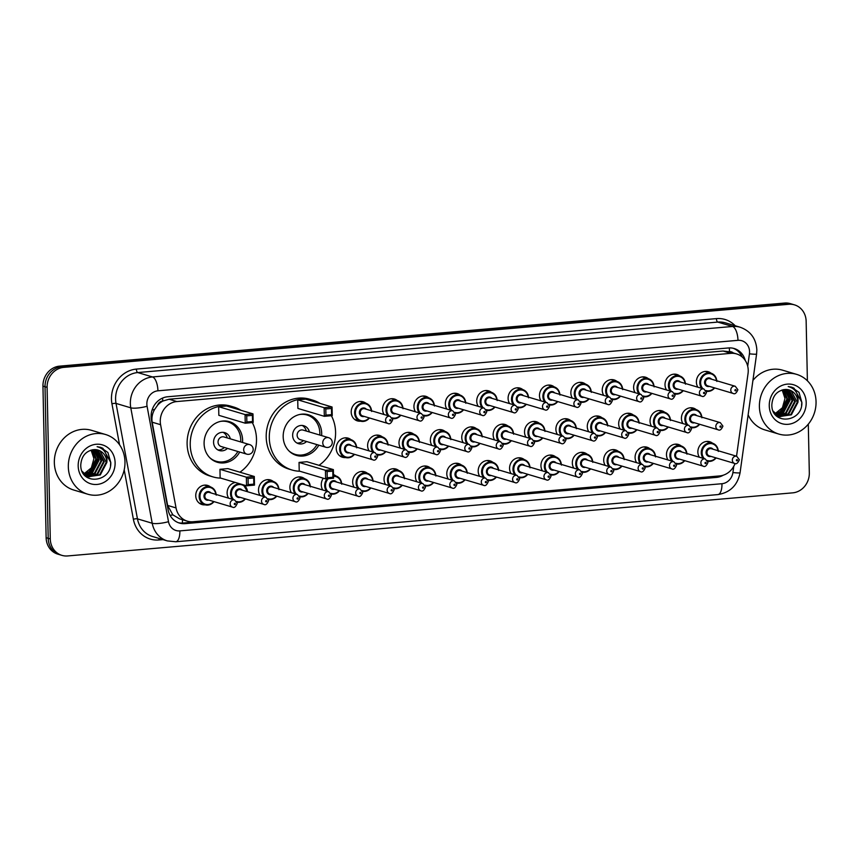 <?xml version="1.0" encoding="UTF-8"?>
<svg xmlns="http://www.w3.org/2000/svg" width="859" height="859" viewBox="0 0 859 859"><rect width="100%" height="100%" fill="white"/><g stroke="black" fill="none" stroke-linecap="round" stroke-linejoin="round"><path stroke-width="1.29" d="M667.98 459.952A9.964 8.977 -73.4 0 1 666.477 454.808A9.964 8.977 -73.4 0 1 678.385 444.468A9.964 8.977 -73.4 0 1 681.208 445.961M636.605 462.679A9.964 8.977 -73.4 0 1 635.091 457.546A9.964 8.977 -73.4 0 1 646.999 447.195A9.964 8.977 -73.4 0 1 649.823 448.688M605.219 465.417A9.964 8.977 -73.4 0 1 603.716 460.274A9.964 8.977 -73.4 0 1 615.624 449.933A9.964 8.977 -73.4 0 1 618.437 451.426M573.844 468.144A9.964 8.977 -73.4 0 1 572.33 463.001A9.964 8.977 -73.4 0 1 584.238 452.661A9.964 8.977 -73.4 0 1 587.062 454.153M542.458 470.872A9.964 8.977 -73.4 0 1 540.945 465.739A9.964 8.977 -73.4 0 1 552.852 455.388A9.964 8.977 -73.4 0 1 555.676 456.881M511.073 473.61A9.964 8.977 -73.4 0 1 509.57 468.466A9.964 8.977 -73.4 0 1 521.477 458.126A9.964 8.977 -73.4 0 1 524.301 459.619M479.698 476.337A9.964 8.977 -73.4 0 1 478.184 471.194A9.964 8.977 -73.4 0 1 490.092 460.853A9.964 8.977 -73.4 0 1 492.916 462.346M448.312 479.064A9.964 8.977 -73.4 0 1 446.798 473.932A9.964 8.977 -73.4 0 1 458.717 463.581A9.964 8.977 -73.4 0 1 461.53 465.073M416.926 481.802A9.964 8.977 -73.4 0 1 415.423 476.659A9.964 8.977 -73.4 0 1 427.331 466.319A9.964 8.977 -73.4 0 1 430.155 467.811M385.551 484.53A9.964 8.977 -73.4 0 1 384.037 479.386A9.964 8.977 -73.4 0 1 395.945 469.046A9.964 8.977 -73.4 0 1 398.769 470.539M354.166 487.257A9.964 8.977 -73.4 0 1 352.662 482.124A9.964 8.977 -73.4 0 1 364.57 471.774A9.964 8.977 -73.4 0 1 367.384 473.266M322.78 489.995A9.964 8.977 -73.4 0 1 321.277 484.852A9.964 8.977 -73.4 0 1 323.328 478.238M291.405 492.722A9.964 8.977 -73.4 0 1 289.891 487.579A9.964 8.977 -73.4 0 1 301.799 477.239A9.964 8.977 -73.4 0 1 304.623 478.731M260.019 495.45A9.964 8.977 -73.4 0 1 258.516 490.317A9.964 8.977 -73.4 0 1 270.424 479.966A9.964 8.977 -73.4 0 1 273.237 481.459M228.644 498.188A9.964 8.977 -73.4 0 1 227.13 493.045A9.964 8.977 -73.4 0 1 235.377 482.468M205.14 504.834A9.964 8.977 -73.4 0 1 201.962 504.534A9.964 8.977 -73.4 0 1 195.745 495.772A9.964 8.977 -73.4 0 1 207.653 485.432A9.964 8.977 -73.4 0 1 210.476 486.924M699.366 457.224A9.964 8.977 -73.4 0 1 697.862 452.081A9.964 8.977 -73.4 0 1 709.77 441.741A9.964 8.977 -73.4 0 1 712.583 443.233M651.562 426.322A9.964 8.977 -73.4 0 1 650.048 421.178A9.964 8.977 -73.4 0 1 661.956 410.838A9.964 8.977 -73.4 0 1 664.78 412.331M620.177 429.049A9.964 8.977 -73.4 0 1 618.673 423.906A9.964 8.977 -73.4 0 1 630.581 413.566A9.964 8.977 -73.4 0 1 633.394 415.058M588.802 431.776A9.964 8.977 -73.4 0 1 587.288 426.633A9.964 8.977 -73.4 0 1 599.195 416.293A9.964 8.977 -73.4 0 1 602.019 417.785M557.416 434.514A9.964 8.977 -73.4 0 1 555.902 429.371A9.964 8.977 -73.4 0 1 567.81 419.031A9.964 8.977 -73.4 0 1 570.634 420.523M526.03 437.242A9.964 8.977 -73.4 0 1 524.527 432.098A9.964 8.977 -73.4 0 1 536.435 421.758A9.964 8.977 -73.4 0 1 539.259 423.251M494.655 439.969A9.964 8.977 -73.4 0 1 493.141 434.826A9.964 8.977 -73.4 0 1 505.049 424.486A9.964 8.977 -73.4 0 1 507.873 425.978M463.269 442.707A9.964 8.977 -73.4 0 1 461.755 437.564A9.964 8.977 -73.4 0 1 473.674 427.224A9.964 8.977 -73.4 0 1 476.487 428.716M431.884 445.434A9.964 8.977 -73.4 0 1 430.38 440.291A9.964 8.977 -73.4 0 1 442.288 429.951A9.964 8.977 -73.4 0 1 445.112 431.443M400.509 448.162A9.964 8.977 -73.4 0 1 398.995 443.019A9.964 8.977 -73.4 0 1 410.903 432.678A9.964 8.977 -73.4 0 1 413.727 434.171M369.123 450.9A9.964 8.977 -73.4 0 1 367.62 445.757A9.964 8.977 -73.4 0 1 379.528 435.416A9.964 8.977 -73.4 0 1 382.341 436.909M345.629 457.546A9.964 8.977 -73.4 0 1 342.451 457.246A9.964 8.977 -73.4 0 1 336.234 448.484A9.964 8.977 -73.4 0 1 348.142 438.144A9.964 8.977 -73.4 0 1 350.966 439.636M682.937 423.584A9.964 8.977 -73.4 0 1 681.434 418.44A9.964 8.977 -73.4 0 1 693.342 408.1A9.964 8.977 -73.4 0 1 696.166 409.593M509.612 403.601A9.964 8.977 -73.4 0 1 508.099 398.469A9.964 8.977 -73.4 0 1 520.006 388.128A9.964 8.977 -73.4 0 1 522.83 389.621M478.227 406.339A9.964 8.977 -73.4 0 1 476.724 401.196A9.964 8.977 -73.4 0 1 488.631 390.856A9.964 8.977 -73.4 0 1 491.445 392.348M635.134 392.681A9.964 8.977 -73.4 0 1 633.631 387.538A9.964 8.977 -73.4 0 1 645.538 377.198A9.964 8.977 -73.4 0 1 648.352 378.69M446.841 409.067A9.964 8.977 -73.4 0 1 445.338 403.923A9.964 8.977 -73.4 0 1 457.246 393.583A9.964 8.977 -73.4 0 1 460.07 395.076M666.52 389.954A9.964 8.977 -73.4 0 1 665.006 384.811A9.964 8.977 -73.4 0 1 676.913 374.47A9.964 8.977 -73.4 0 1 679.737 375.963M540.987 400.874A9.964 8.977 -73.4 0 1 539.484 395.731A9.964 8.977 -73.4 0 1 551.392 385.39A9.964 8.977 -73.4 0 1 554.216 386.883M603.759 395.408A9.964 8.977 -73.4 0 1 602.245 390.276A9.964 8.977 -73.4 0 1 614.153 379.936A9.964 8.977 -73.4 0 1 616.977 381.428M572.373 398.147A9.964 8.977 -73.4 0 1 570.859 393.003A9.964 8.977 -73.4 0 1 582.778 382.663A9.964 8.977 -73.4 0 1 585.591 384.156M415.466 411.794A9.964 8.977 -73.4 0 1 413.952 406.661A9.964 8.977 -73.4 0 1 425.86 396.321A9.964 8.977 -73.4 0 1 428.684 397.814M384.08 414.532A9.964 8.977 -73.4 0 1 382.577 409.389A9.964 8.977 -73.4 0 1 394.485 399.048A9.964 8.977 -73.4 0 1 397.298 400.541M360.587 421.178A9.964 8.977 -73.4 0 1 357.408 420.889A9.964 8.977 -73.4 0 1 351.191 412.116A9.964 8.977 -73.4 0 1 363.099 401.776A9.964 8.977 -73.4 0 1 365.923 403.268M697.905 387.216A9.964 8.977 -73.4 0 1 696.391 382.083A9.964 8.977 -73.4 0 1 708.299 371.743A9.964 8.977 -73.4 0 1 711.123 373.236M736.539 456.215L748.039 373.579A18.694 16.836 106.6 0 0 748.232 370.347A18.694 16.836 106.6 0 0 736.571 353.919A18.694 16.836 106.6 0 0 730.848 353.339L176.868 401.55A18.694 16.836 106.6 0 0 160.59 424.7L176.041 507.927A18.694 16.836 106.6 0 0 187.38 521.177A18.694 16.836 106.6 0 0 193.103 521.746L719.713 475.918A18.694 16.836 106.6 0 0 735.025 463.538M157.594 405.233A18.694 16.836 -73.4 0 1 163.027 400.992L162.738 401.024A6.228 5.616 106.6 0 0 157.594 405.233L154.641 409.432C152.29 413.48 151.474 417.732 152.172 422.188L167.634 505.425L172.831 514.842L179.606 518.857L187.38 521.177M729.205 351.728L723.063 351.02L169.094 399.231L163.027 400.992M333.485 474.608A9.964 8.977 -73.4 0 1 336.009 476.004M745.258 360.49A18.694 16.836 106.6 0 0 734.209 348.529A18.694 16.836 106.6 0 0 728.486 347.959L167.698 396.761A18.694 16.836 106.6 0 0 151.42 419.911L168.117 509.817A18.694 16.836 106.6 0 0 179.445 523.067A18.694 16.836 106.6 0 0 185.168 523.636L716.395 477.411A18.694 16.836 106.6 0 0 723.332 475.177M733.167 348.26A18.694 16.836 -73.4 0 1 742.176 356.979M808.298 424.153L809.318 472.879A18.694 16.836 -73.4 0 1 792.717 492.851L67.646 555.945A18.694 16.836 -73.4 0 1 61.923 555.365A18.694 16.836 -73.4 0 1 50.273 538.937L47.095 387.355A18.694 16.836 -73.4 0 1 63.695 367.384L788.766 304.29A18.694 16.836 -73.4 0 1 794.489 304.87A18.694 16.836 -73.4 0 1 806.15 321.298L807.396 380.773M61.923 555.365L57.778 554.13A18.694 16.836 -73.4 0 1 46.128 537.702L42.95 386.12A18.694 16.836 -73.4 0 1 59.561 366.149L784.621 303.055L786.694 303.678A18.694 16.836 -73.4 0 1 792.417 304.247A18.694 16.836 -73.4 0 0 786.694 303.678L61.623 366.772L786.694 303.678L788.766 304.29M42.95 386.12L45.022 386.733A18.694 16.836 -73.4 0 1 61.623 366.772A18.694 16.836 -73.4 0 0 45.022 386.733L48.201 538.314L45.022 386.733L47.095 387.355M59.851 554.753A18.694 16.836 -73.4 0 1 48.201 538.314A18.694 16.836 -73.4 0 0 59.851 554.753M717.845 476.079A18.694 16.836 -73.4 0 1 714.323 476.799L183.096 523.024A18.694 16.836 -73.4 0 1 178.425 522.723M784.621 303.055A18.694 16.836 -73.4 0 1 790.344 303.635L794.489 304.87M759.399 406.683A31.149 28.068 -73.4 0 1 796.615 374.363A31.149 28.068 -73.4 0 1 816.05 401.744A31.149 28.068 -73.4 0 1 778.834 434.063A31.149 28.068 -73.4 0 1 759.399 406.683M752.924 380.419A31.149 28.068 -73.4 0 1 782.635 370.197L796.615 374.363M806.193 402.603A20.315 18.307 -73.4 0 1 788.143 424.303A20.315 18.307 -73.4 0 1 769.256 405.824A20.315 18.307 -73.4 0 1 787.306 384.123A20.315 18.307 -73.4 0 1 806.193 402.603M797.947 402.323A14.088 12.692 -73.4 0 0 789.163 389.943A14.088 12.692 -73.4 0 0 784.847 389.514C776.923 390.802 772.585 395.881 771.844 404.761C771.328 425.667 802.65 422.628 801.866 402.463L798.988 392.359L791.526 387.13L788.208 386.561C795.498 388.526 798.741 393.787 797.947 402.323L791.364 414.822L779.682 416.508M780.004 416.604L790.709 414.629L797.292 402.13L791.075 390.759L789.088 389.922M773.154 411.107L778.125 415.81L780.326 416.701M777.416 415.831L778.404 416.057M778.737 416.11L788.122 413.855L794.704 401.368L787.746 389.621M775.741 415.144L778.716 416.175M779.049 416.25L788.777 414.049L795.359 401.561L789.131 390.179L788.079 389.685M777.524 415.466L785.534 413.082L792.116 400.595L786.35 389.481M777.824 415.638L786.189 413.276L792.76 400.788L786.704 389.492M775.366 414.704L775.999 414.693M776.353 414.672L782.946 412.309L789.528 399.822L784.911 389.503M776.643 414.886L783.591 412.503L790.173 400.015L785.276 389.481M775.237 413.705L780.359 411.536L786.941 399.048L783.365 389.675M775.505 413.963L781.003 411.729L787.585 399.242L783.752 389.61M782.001 389.997A14.088 12.692 -73.4 0 1 784.997 398.469L782.173 389.943M784.997 398.469L782.431 407.724L775.14 413.619M778.834 434.063L764.854 429.897A31.149 28.068 -73.4 0 1 748.135 414.833M784.299 411.257L789.196 398.544L788.991 395.806M778.168 415.477L780.82 413.963L788.873 398.447L788.315 393.927M801.565 405.319L801.823 402.302L794.006 388.171L791.633 387.162M299.866 471.247A36.443 32.835 -73.4 0 1 292.028 470.013A36.443 32.835 -73.4 0 1 269.296 437.972A36.443 32.835 -73.4 0 1 312.837 400.165A36.443 32.835 -73.4 0 1 320.074 403.429M331.381 415.702A36.443 32.835 -73.4 0 1 335.579 432.206A36.443 32.835 -73.4 0 1 319.011 465.32M292.028 470.013L288.925 469.089A36.443 32.835 -73.4 0 1 266.193 437.048A36.443 32.835 -73.4 0 1 309.734 399.242L312.837 400.165M318.796 445.166A21.185 19.081 -73.4 0 1 296.387 455.388A21.185 19.081 -73.4 0 1 283.18 436.769A21.185 19.081 -73.4 0 1 308.488 414.79A21.185 19.081 -73.4 0 1 321.696 433.419A21.185 19.081 -73.4 0 1 321.642 435.61M297.729 399.822L297.912 408.444L324.315 416.314L324.133 407.692L297.729 399.822L305.654 399.134L332.068 406.994L332.25 415.627L324.315 416.314L325.937 415.133L331.606 414.639L331.477 408.487L325.808 408.97L325.937 415.133M299.039 462.421L299.222 471.054L325.625 478.914L325.443 470.292L299.039 462.421L306.964 461.734L333.378 469.605L333.56 478.227L325.625 478.914L327.247 477.744L332.916 477.25L332.787 471.086L327.118 471.58L327.247 477.744M325.808 408.97L324.133 407.692L332.068 406.994L331.477 408.487M327.118 471.58L325.443 470.292L333.378 469.605L332.787 471.086M333.56 478.227L332.916 477.25M332.25 415.627L331.606 414.639M299.716 414.489A20.562 18.522 -73.4 0 1 307.017 415.004A20.562 18.522 -73.4 0 1 319.838 433.076A20.562 18.522 -73.4 0 1 319.784 435.062M309.39 431.959A9.342 8.418 106.6 0 0 303.807 425.753A9.342 8.418 106.6 0 0 292.651 435.449A9.342 8.418 106.6 0 0 298.47 443.663A9.342 8.418 106.6 0 0 306.545 441.515M316.939 444.608A20.562 18.522 -73.4 0 1 295.271 454.411A20.562 18.522 -73.4 0 1 288.882 450.846M328.718 437.714L303.087 430.08A4.982 4.488 106.6 0 0 297.128 435.255A4.982 4.488 106.6 0 0 300.242 439.636L325.872 447.271A4.982 4.982 0 0 0 332.25 442.997A4.982 4.982 0 0 0 328.718 437.714A4.982 4.488 106.6 0 0 322.759 442.89A4.982 4.488 106.6 0 0 325.872 447.271M306.287 431.035A9.342 8.418 106.6 0 0 302.207 425.452M296.967 443.029A9.342 8.418 106.6 0 0 303.442 440.592M220.795 478.13A36.443 32.835 -73.4 0 1 212.957 476.895A36.443 32.835 -73.4 0 1 190.226 444.855A36.443 32.835 -73.4 0 1 233.766 407.048A36.443 32.835 -73.4 0 1 240.992 410.301M252.31 422.585A36.443 32.835 -73.4 0 1 256.497 439.089A36.443 32.835 -73.4 0 1 239.94 472.203M212.957 476.895L209.843 475.972A36.443 32.835 -73.4 0 1 187.112 443.931A36.443 32.835 -73.4 0 1 230.663 406.124L233.766 407.048M239.715 452.049A21.185 19.081 -73.4 0 1 217.316 462.271A21.185 19.081 -73.4 0 1 204.098 443.652A21.185 19.081 -73.4 0 1 229.407 421.672A21.185 19.081 -73.4 0 1 242.625 440.291A21.185 19.081 -73.4 0 1 242.56 442.492M218.648 406.704L218.83 415.327L245.234 423.197L245.062 414.564L218.648 406.704L226.583 406.006L252.986 413.877L253.169 422.51L245.234 423.197L246.866 422.016L252.525 421.522L252.396 415.359L246.737 415.853L246.866 422.016M219.958 469.304L220.14 477.937L246.544 485.797L246.372 477.174L219.958 469.304L227.893 468.617L254.296 476.487L254.479 485.11L246.544 485.797L248.176 484.626L253.834 484.132L253.706 477.969L248.047 478.463L248.176 484.626M246.737 415.853L245.062 414.564L252.986 413.877L252.396 415.359M248.047 478.463L246.372 477.174L254.296 476.487L253.706 477.969M254.479 485.11L253.834 484.132M253.169 422.51L252.525 421.522M220.634 421.372A20.562 18.522 -73.4 0 1 227.936 421.887A20.562 18.522 -73.4 0 1 240.756 439.958A20.562 18.522 -73.4 0 1 240.713 441.945M230.319 438.842A9.342 8.418 106.6 0 0 224.736 432.635A9.342 8.418 106.6 0 0 213.569 442.321A9.342 8.418 106.6 0 0 219.399 450.546A9.342 8.418 106.6 0 0 227.463 448.398M237.868 451.49A20.562 18.522 -73.4 0 1 216.2 461.283A20.562 18.522 -73.4 0 1 209.811 457.729M249.636 444.597L224.006 436.963A4.982 4.488 106.6 0 0 218.046 442.138A4.982 4.488 106.6 0 0 221.16 446.519L246.791 454.153A4.982 4.982 0 0 0 253.169 449.88A4.982 4.982 0 0 0 249.636 444.597A4.982 4.488 106.6 0 0 243.688 449.772A4.982 4.488 106.6 0 0 246.791 454.153M227.206 437.918A9.342 8.418 106.6 0 0 223.125 432.335M217.896 449.912A9.342 8.418 106.6 0 0 224.36 447.475M68.323 466.813A31.149 28.068 -73.4 0 1 105.539 434.504A31.149 28.068 -73.4 0 1 124.974 461.884A31.149 28.068 -73.4 0 1 87.758 494.204A31.149 28.068 -73.4 0 1 68.323 466.813M87.758 494.204L73.777 490.038A31.149 28.068 -73.4 0 1 54.342 462.647A31.149 28.068 -73.4 0 1 91.559 430.338L105.539 434.504M115.117 462.743A20.315 18.307 -73.4 0 1 97.067 484.444A20.315 18.307 -73.4 0 1 78.18 465.954A20.315 18.307 -73.4 0 1 96.229 444.264A20.315 18.307 -73.4 0 1 115.117 462.743M106.86 462.464A14.088 12.692 -73.4 0 0 98.076 450.084A14.088 12.692 -73.4 0 0 93.771 449.654C85.846 450.943 81.508 456.022 80.767 464.891C80.252 485.797 111.563 482.769 110.79 462.593L107.912 452.5L100.439 447.271L97.121 446.701C104.422 448.666 107.665 453.917 106.86 462.464L100.288 474.963L88.595 476.648M88.928 476.734L99.633 474.769L106.215 462.271L99.998 450.9L98.001 450.062M82.077 471.247L87.049 475.94L89.25 476.842M86.34 475.972L87.328 476.187M87.661 476.251L97.046 473.996L103.628 461.498L96.659 449.762M84.665 475.285L87.639 476.316M87.972 476.38L97.69 474.189L104.272 461.691L98.055 450.32L97.003 449.815M86.448 475.607L94.458 473.223L101.04 460.735L95.274 449.611M86.748 475.779L95.102 473.416L101.684 460.918L95.628 449.633M84.289 474.844L84.923 474.834M85.277 474.812L91.87 472.45L98.452 459.962L93.835 449.644M85.567 475.027L92.514 472.643L99.096 460.156L94.2 449.622M84.161 473.846L89.282 471.677L95.864 459.189L92.278 449.815M84.429 474.104L89.927 471.87L96.509 459.382L92.675 449.751M90.925 450.137A14.088 12.692 -73.4 0 1 93.921 458.609L91.097 450.084M93.921 458.609L91.355 467.854L84.064 473.76M93.223 471.398L98.119 458.685L97.915 455.946M87.092 475.618L89.744 474.093L97.797 458.588L97.228 454.067M110.489 465.46L110.736 462.443L102.919 448.312L100.557 447.303M152.086 410.001A18.694 4.005 -10.5 0 0 154.641 409.432M733.318 352.942A6.228 5.616 106.6 0 0 729.506 351.696A18.694 7.634 -95 0 0 729.27 347.906M182.344 523.067A18.694 7.634 -95 0 0 182.516 519.727M170.103 515.4A18.694 4.005 -10.5 0 0 172.831 514.842M162.738 401.024A18.694 7.634 -95 0 0 162.576 398.071M723.063 351.02L730.848 353.339M167.634 505.425L176.041 507.927M152.172 422.188L160.59 424.7M169.094 399.231L176.868 401.55M747.717 366.245L749.435 353.833A12.455 11.231 106.6 0 0 749.563 351.675A12.455 11.231 106.6 0 0 737.978 340.336L157.927 390.813A12.455 11.231 106.6 0 0 146.857 404.127A12.455 11.231 106.6 0 0 147.072 406.253L168.504 521.681A12.455 11.231 106.6 0 0 179.875 530.894L721.968 483.714A12.455 11.231 106.6 0 0 732.91 472.557L733.79 466.244M168.504 521.681A12.455 2.674 -10.5 0 1 152.215 523.249L130.783 407.821A24.922 22.452 -73.4 0 1 130.353 403.569A24.922 22.452 -73.4 0 1 152.494 376.951L732.544 326.474A24.922 22.452 -73.4 0 1 740.179 327.236L725.415 322.844A24.922 22.452 106.6 0 0 717.78 322.082L137.73 372.559A24.922 22.452 106.6 0 0 115.589 399.177A24.922 22.452 106.6 0 0 116.029 403.429L137.451 518.847A24.922 22.452 106.6 0 0 152.569 536.51L167.322 540.902A24.922 22.452 -73.4 0 1 152.215 523.249L137.451 518.847A3.114 0.666 169.5 0 0 133.381 519.244L124.201 469.809M119.551 444.769L111.949 403.816A28.036 25.255 -73.4 0 1 136.377 369.091L716.427 318.614A3.114 1.278 -95 0 0 717.78 322.082L732.544 326.474A12.455 5.09 85 0 1 737.978 340.336M111.949 403.816A3.114 0.666 169.5 0 1 116.029 403.429L130.783 407.821A12.455 2.674 -10.5 0 0 147.072 406.253M716.427 318.614A28.036 25.255 -73.4 0 1 735.207 325.765M163.006 539.624L158.969 539.967A28.036 25.255 -73.4 0 1 133.381 519.244M63.695 367.384L59.561 366.149M50.273 538.937L46.128 537.702M157.927 390.813A12.455 5.09 85 0 0 152.494 376.951L137.73 372.559A3.114 1.278 -95 0 1 136.377 369.091M159.108 538.464A3.114 1.278 -95 0 0 158.969 539.967M179.875 530.894A12.455 5.09 85 0 1 175.773 541.761L717.877 494.591C730.161 492.572 737.57 485.281 740.071 472.74L756.596 354.005A12.455 0.902 7.9 0 1 749.435 353.833M721.968 483.714A12.455 5.09 85 0 1 717.877 494.591M732.91 472.557A12.455 0.902 7.9 0 0 740.071 472.74M714.323 476.799L716.395 477.411M183.096 523.024L185.168 523.636M714.634 387.924A9.342 8.418 -73.4 0 1 706.259 391.253L710.822 390.845L714.688 387.946M701.674 388.343A9.342 8.418 -73.4 0 1 699.806 382.878A9.342 8.418 -73.4 0 1 710.973 373.182A9.342 8.418 -73.4 0 1 716.76 380.762M716.438 380.666A8.719 7.86 106.6 0 0 707.977 373.633A8.719 7.86 106.6 0 0 700.633 382.91A8.719 7.86 106.6 0 0 703.027 388.751M705.894 390.523A8.719 7.86 106.6 0 0 714.301 387.828M709.437 386.378A4.359 3.93 -73.4 0 1 707.14 378.271A4.359 3.93 -73.4 0 1 711.563 379.216M709.888 378.712A3.737 3.372 106.6 0 0 707.752 385.874L733.124 393.433A3.737 3.372 -73.4 0 1 735.261 386.271L709.888 378.712M734.917 390.287A0.623 0.558 106.6 0 0 736.056 390.19A0.623 0.558 106.6 0 0 734.917 390.287M683.249 390.652A9.342 8.418 -73.4 0 1 674.884 393.98L679.448 393.583L683.302 390.673M670.288 391.07A9.342 8.418 -73.4 0 1 668.42 385.616A9.342 8.418 -73.4 0 1 679.587 375.92A9.342 8.418 -73.4 0 1 685.385 383.49M685.053 383.393A8.719 7.86 106.6 0 0 676.602 376.371A8.719 7.86 106.6 0 0 669.247 385.637A8.719 7.86 106.6 0 0 671.641 391.479M674.519 393.25A8.719 7.86 106.6 0 0 682.916 390.555M678.052 389.106A4.359 3.93 -73.4 0 1 675.754 380.999A4.359 3.93 -73.4 0 1 680.188 381.944M678.503 381.439A3.737 3.372 106.6 0 0 674.036 385.326A3.737 3.372 106.6 0 0 676.366 388.612L701.739 396.171A3.737 3.372 -73.4 0 1 699.409 392.885A3.737 3.372 -73.4 0 1 703.875 388.998L678.503 381.439M703.542 393.014A0.623 0.558 106.6 0 0 704.67 392.917A0.623 0.558 106.6 0 0 703.542 393.014M651.863 393.39A9.342 8.418 -73.4 0 1 643.498 396.718L648.062 396.31L651.917 393.401M638.913 393.809A9.342 8.418 -73.4 0 1 637.045 388.343A9.342 8.418 -73.4 0 1 648.201 378.647A9.342 8.418 -73.4 0 1 654 386.228M653.667 386.12A8.719 7.86 106.6 0 0 645.216 379.098A8.719 7.86 106.6 0 0 637.872 388.365A8.719 7.86 106.6 0 0 640.256 394.206M643.133 395.988A8.719 7.86 106.6 0 0 651.53 393.293M646.666 391.844A4.359 3.93 -73.4 0 1 644.379 383.737A4.359 3.93 -73.4 0 1 648.803 384.671M647.128 384.177A3.737 3.372 106.6 0 0 644.991 391.339L670.364 398.898A3.737 3.372 -73.4 0 1 672.5 391.736L647.128 384.177M672.157 395.752A0.623 0.558 106.6 0 0 673.295 395.655A0.623 0.558 106.6 0 0 672.157 395.752M620.488 396.117A9.342 8.418 -73.4 0 1 612.113 399.446L616.676 399.038L620.542 396.139M607.528 396.536A9.342 8.418 -73.4 0 1 605.659 391.07A9.342 8.418 -73.4 0 1 616.826 381.375A9.342 8.418 -73.4 0 1 622.625 388.955M622.292 388.859A8.719 7.86 106.6 0 0 613.831 381.826A8.719 7.86 106.6 0 0 606.486 391.103A8.719 7.86 106.6 0 0 608.881 396.944M611.758 398.716A8.719 7.86 106.6 0 0 620.155 396.02M615.291 394.571A4.359 3.93 -73.4 0 1 612.993 386.464A4.359 3.93 -73.4 0 1 617.428 387.409M615.742 386.904A3.737 3.372 106.6 0 0 613.605 394.066L638.978 401.625A3.737 3.372 -73.4 0 1 641.115 394.464L615.742 386.904M640.771 398.479A0.623 0.558 106.6 0 0 641.909 398.383A0.623 0.558 106.6 0 0 640.771 398.479M589.102 398.844A9.342 8.418 -73.4 0 1 580.738 402.173L585.301 401.776L589.156 398.866M576.142 399.263A9.342 8.418 -73.4 0 1 574.274 393.798A9.342 8.418 -73.4 0 1 585.441 384.113A9.342 8.418 -73.4 0 1 591.239 391.683M590.906 391.586A8.719 7.86 106.6 0 0 582.456 384.564A8.719 7.86 106.6 0 0 575.101 393.83A8.719 7.86 106.6 0 0 577.495 399.671M580.373 401.443A8.719 7.86 106.6 0 0 588.769 398.748M583.905 397.298A4.359 3.93 -73.4 0 1 581.607 389.191A4.359 3.93 -73.4 0 1 586.042 390.136M584.356 389.632A3.737 3.372 106.6 0 0 579.889 393.519A3.737 3.372 106.6 0 0 582.23 396.804L607.603 404.364A3.737 3.372 -73.4 0 1 605.262 401.078A3.737 3.372 -73.4 0 1 609.729 397.191L584.356 389.632M609.396 401.207A0.623 0.558 106.6 0 0 610.524 401.11A0.623 0.558 106.6 0 0 609.396 401.207M557.716 401.582A9.342 8.418 -73.4 0 1 549.352 404.911L553.915 404.503L557.781 401.593M544.767 402.001A9.342 8.418 -73.4 0 1 542.899 396.536A9.342 8.418 -73.4 0 1 554.066 386.84A9.342 8.418 -73.4 0 1 559.853 394.421M559.52 394.313A8.719 7.86 106.6 0 0 551.07 387.291A8.719 7.86 106.6 0 0 543.726 396.557A8.719 7.86 106.6 0 0 546.109 402.399M548.987 404.181A8.719 7.86 106.6 0 0 557.394 401.486M552.52 400.036A4.359 3.93 -73.4 0 1 550.232 391.929A4.359 3.93 -73.4 0 1 554.656 392.864M552.981 392.37A3.737 3.372 106.6 0 0 550.844 399.532L576.217 407.091A3.737 3.372 -73.4 0 1 578.354 399.929L552.981 392.37M578.01 403.945A0.623 0.558 106.6 0 0 579.149 403.848A0.623 0.558 106.6 0 0 578.01 403.945M526.342 404.31A9.342 8.418 -73.4 0 1 517.977 407.638L522.53 407.23L526.395 404.331M513.381 404.729A9.342 8.418 -73.4 0 1 511.513 399.263A9.342 8.418 -73.4 0 1 522.68 389.567A9.342 8.418 -73.4 0 1 528.478 397.148M528.145 397.051A8.719 7.86 106.6 0 0 519.695 390.018A8.719 7.86 106.6 0 0 512.34 399.295A8.719 7.86 106.6 0 0 514.734 405.137M517.612 406.908A8.719 7.86 106.6 0 0 526.009 404.213M521.145 402.764A4.359 3.93 -73.4 0 1 518.847 394.657A4.359 3.93 -73.4 0 1 523.281 395.602M521.596 395.097A3.737 3.372 106.6 0 0 519.459 402.259L544.831 409.818A3.737 3.372 -73.4 0 1 546.968 402.656L521.596 395.097M546.635 406.672A0.623 0.558 106.6 0 0 547.763 406.575A0.623 0.558 106.6 0 0 546.635 406.672M494.956 407.037A9.342 8.418 -73.4 0 1 486.591 410.366L491.155 409.968L495.009 407.059M481.996 407.456A9.342 8.418 -73.4 0 1 480.138 401.991A9.342 8.418 -73.4 0 1 491.294 392.305A9.342 8.418 -73.4 0 1 497.093 399.875M496.76 399.779A8.719 7.86 106.6 0 0 488.309 392.756A8.719 7.86 106.6 0 0 480.954 402.023A8.719 7.86 106.6 0 0 483.349 407.864M486.226 409.636A8.719 7.86 106.6 0 0 494.623 406.941M489.759 405.491A4.359 3.93 -73.4 0 1 487.472 397.384A4.359 3.93 -73.4 0 1 491.896 398.329M490.21 397.824A3.737 3.372 106.6 0 0 488.084 404.997L513.457 412.556A3.737 3.372 -73.4 0 1 515.583 405.384L490.21 397.824M515.25 409.399A0.623 0.558 106.6 0 0 516.377 409.303A0.623 0.558 106.6 0 0 515.25 409.399M463.581 409.775A9.342 8.418 -73.4 0 1 455.206 413.104L459.769 412.696L463.635 409.786M450.621 410.194A9.342 8.418 -73.4 0 1 448.752 404.729A9.342 8.418 -73.4 0 1 459.919 395.033A9.342 8.418 -73.4 0 1 465.707 402.613M465.374 402.506A8.719 7.86 106.6 0 0 456.924 395.484A8.719 7.86 106.6 0 0 449.579 404.75A8.719 7.86 106.6 0 0 451.963 410.591M454.841 412.374A8.719 7.86 106.6 0 0 463.248 409.679M458.384 408.229A4.359 3.93 -73.4 0 1 456.086 400.122A4.359 3.93 -73.4 0 1 460.51 401.056M458.835 400.562A3.737 3.372 106.6 0 0 456.698 407.724L482.071 415.284A3.737 3.372 -73.4 0 1 484.208 408.122L458.835 400.562M483.864 412.137A0.623 0.558 106.6 0 0 485.002 412.041A0.623 0.558 106.6 0 0 483.864 412.137M432.195 412.503A9.342 8.418 -73.4 0 1 423.831 415.831L428.394 415.423L432.249 412.524M419.235 412.921A9.342 8.418 -73.4 0 1 417.367 407.456A9.342 8.418 -73.4 0 1 428.534 397.76A9.342 8.418 -73.4 0 1 434.332 405.341M433.999 405.244A8.719 7.86 106.6 0 0 425.549 398.211A8.719 7.86 106.6 0 0 418.193 407.488A8.719 7.86 106.6 0 0 420.588 413.329M423.466 415.101A8.719 7.86 106.6 0 0 431.862 412.406M426.998 410.956A4.359 3.93 -73.4 0 1 424.7 402.85A4.359 3.93 -73.4 0 1 429.135 403.794M427.449 403.29A3.737 3.372 106.6 0 0 425.312 410.452L450.685 418.011A3.737 3.372 -73.4 0 1 452.822 410.849L427.449 403.29M452.489 414.865A0.623 0.558 106.6 0 0 453.616 414.768A0.623 0.558 106.6 0 0 452.489 414.865M400.809 415.23A9.342 8.418 -73.4 0 1 392.445 418.558L397.008 418.161L400.863 415.251M387.849 415.649A9.342 8.418 -73.4 0 1 385.992 410.183A9.342 8.418 -73.4 0 1 397.148 400.498A9.342 8.418 -73.4 0 1 402.946 408.068M402.613 407.971A8.719 7.86 106.6 0 0 394.163 400.949A8.719 7.86 106.6 0 0 386.808 410.215A8.719 7.86 106.6 0 0 389.202 416.057M392.08 417.828A8.719 7.86 106.6 0 0 400.477 415.133M395.612 413.684A4.359 3.93 -73.4 0 1 393.325 405.577A4.359 3.93 -73.4 0 1 397.749 406.522M396.074 406.017A3.737 3.372 106.6 0 0 391.607 409.904A3.737 3.372 106.6 0 0 393.937 413.19L419.31 420.749A3.737 3.372 -73.4 0 1 416.98 417.453A3.737 3.372 -73.4 0 1 421.447 413.576L396.074 406.017M421.103 417.592A0.623 0.558 106.6 0 0 422.231 417.495A0.623 0.558 106.6 0 0 421.103 417.592M369.434 417.968A9.342 8.418 -73.4 0 1 360.436 421.135A9.342 8.418 -73.4 0 1 354.606 412.921A9.342 8.418 -73.4 0 1 365.773 403.225A9.342 8.418 -73.4 0 1 371.56 410.806M371.238 410.699A8.719 7.86 106.6 0 0 362.777 403.676A8.719 7.86 106.6 0 0 355.433 412.943A8.719 7.86 106.6 0 0 360.49 420.491A8.719 7.86 106.6 0 0 369.102 417.871M364.237 416.422A4.359 3.93 -73.4 0 1 361.94 408.315A4.359 3.93 -73.4 0 1 366.363 409.249M364.688 408.755A3.737 3.372 106.6 0 0 362.552 415.917L387.924 423.476A3.737 3.372 -73.4 0 1 390.061 416.314L364.688 408.755M389.718 420.33A0.623 0.558 106.6 0 0 390.856 420.234A0.623 0.558 106.6 0 0 389.718 420.33M686.717 424.711A9.342 8.418 -73.4 0 1 684.848 419.246A9.342 8.418 -73.4 0 1 696.015 409.55A9.342 8.418 -73.4 0 1 701.803 417.13M701.47 417.023A8.719 7.86 106.6 0 0 693.02 410.001A8.719 7.86 106.6 0 0 685.675 419.278A8.719 7.86 106.6 0 0 688.07 425.108M694.48 422.746A4.359 3.93 -73.4 0 1 692.182 414.639A4.359 3.93 -73.4 0 1 696.606 415.573M720.304 422.639L694.931 415.08A3.737 3.372 106.6 0 0 692.794 422.241L718.167 429.801A3.737 3.372 -73.4 0 1 720.304 422.639L722.913 426.107C721.453 429.586 719.863 430.821 718.167 429.801M721.098 426.558A0.623 0.558 106.6 0 0 719.96 426.655A0.623 0.558 106.6 0 0 721.098 426.558M699.677 424.292A9.342 8.418 -73.4 0 1 691.302 427.621L695.865 427.213L699.731 424.303M690.937 426.891A8.719 7.86 106.6 0 0 699.344 424.196M655.331 427.438A9.342 8.418 -73.4 0 1 653.463 421.973A9.342 8.418 -73.4 0 1 664.63 412.277A9.342 8.418 -73.4 0 1 670.428 419.858M670.095 419.761A8.719 7.86 106.6 0 0 661.645 412.728A8.719 7.86 106.6 0 0 654.29 422.005A8.719 7.86 106.6 0 0 656.684 427.846M663.094 425.473A4.359 3.93 -73.4 0 1 660.796 417.367A4.359 3.93 -73.4 0 1 665.231 418.312M688.918 425.366L663.545 417.807A3.737 3.372 106.6 0 0 661.409 424.969L686.781 432.528A3.737 3.372 -73.4 0 1 688.918 425.366L691.538 428.834C690.067 432.313 688.489 433.548 686.781 432.528M689.713 429.285A0.623 0.558 106.6 0 0 688.585 429.382A0.623 0.558 106.6 0 0 689.713 429.285M668.291 427.02A9.342 8.418 -73.4 0 1 659.927 430.348L664.49 429.94L668.345 427.041M659.562 429.618A8.719 7.86 106.6 0 0 667.958 426.923M623.956 430.176A9.342 8.418 -73.4 0 1 622.088 424.711A9.342 8.418 -73.4 0 1 633.244 415.015A9.342 8.418 -73.4 0 1 639.042 422.585M638.709 422.488A8.719 7.86 106.6 0 0 630.259 415.466A8.719 7.86 106.6 0 0 622.915 424.733A8.719 7.86 106.6 0 0 625.298 430.574M631.709 428.201A4.359 3.93 -73.4 0 1 629.422 420.105A4.359 3.93 -73.4 0 1 633.845 421.039M657.543 428.093L632.17 420.534A3.737 3.372 106.6 0 0 627.704 424.421A3.737 3.372 106.6 0 0 630.034 427.707L655.406 435.266A3.737 3.372 -73.4 0 1 653.076 431.98A3.737 3.372 -73.4 0 1 657.543 428.093L660.152 431.562C658.692 435.051 657.103 436.275 655.406 435.266M658.338 432.013A0.623 0.558 106.6 0 0 657.199 432.12A0.623 0.558 106.6 0 0 658.338 432.013M636.906 429.758A9.342 8.418 -73.4 0 1 628.541 433.076L633.104 432.678L636.959 429.768M628.176 432.345A8.719 7.86 106.6 0 0 636.573 429.65M592.57 432.904A9.342 8.418 -73.4 0 1 590.702 427.438A9.342 8.418 -73.4 0 1 601.869 417.742A9.342 8.418 -73.4 0 1 607.657 425.323M607.334 425.216A8.719 7.86 106.6 0 0 598.873 418.193A8.719 7.86 106.6 0 0 591.529 427.471A8.719 7.86 106.6 0 0 593.923 433.301M600.334 430.939A4.359 3.93 -73.4 0 1 598.036 422.832A4.359 3.93 -73.4 0 1 602.46 423.766M626.157 430.831L600.785 423.272A3.737 3.372 106.6 0 0 598.648 430.434L624.021 437.993A3.737 3.372 -73.4 0 1 626.157 430.831L628.767 434.3C627.306 437.779 625.728 439.013 624.021 437.993M626.952 434.751A0.623 0.558 106.6 0 0 625.814 434.847A0.623 0.558 106.6 0 0 626.952 434.751M605.531 432.485A9.342 8.418 -73.4 0 1 597.155 435.814L601.719 435.406L605.584 432.496M596.79 435.083A8.719 7.86 106.6 0 0 605.198 432.388M561.185 435.631A9.342 8.418 -73.4 0 1 559.316 430.166A9.342 8.418 -73.4 0 1 570.483 420.47A9.342 8.418 -73.4 0 1 576.282 428.05M575.949 427.954A8.719 7.86 106.6 0 0 567.498 420.921A8.719 7.86 106.6 0 0 560.143 430.198A8.719 7.86 106.6 0 0 562.538 436.039M568.948 433.666A4.359 3.93 -73.4 0 1 566.65 425.559A4.359 3.93 -73.4 0 1 571.085 426.504M594.772 433.559L569.399 426A3.737 3.372 106.6 0 0 567.273 433.161L592.646 440.721A3.737 3.372 -73.4 0 1 594.772 433.559L597.392 437.027C595.921 440.506 594.342 441.741 592.646 440.721M595.566 437.478A0.623 0.558 106.6 0 0 594.439 437.575A0.623 0.558 106.6 0 0 595.566 437.478M574.145 435.212A9.342 8.418 -73.4 0 1 565.78 438.541L570.344 438.133L574.199 435.234M565.415 437.811A8.719 7.86 106.6 0 0 573.812 435.116M529.81 438.369A9.342 8.418 -73.4 0 1 527.941 432.904A9.342 8.418 -73.4 0 1 539.108 423.208A9.342 8.418 -73.4 0 1 544.896 430.778M544.563 430.681A8.719 7.86 106.6 0 0 536.113 423.659A8.719 7.86 106.6 0 0 528.768 432.925A8.719 7.86 106.6 0 0 531.152 438.766M537.562 436.393A4.359 3.93 -73.4 0 1 535.275 428.297A4.359 3.93 -73.4 0 1 539.699 429.232M563.397 436.286L538.024 428.727A3.737 3.372 106.6 0 0 533.557 432.614A3.737 3.372 106.6 0 0 535.887 435.9L561.26 443.459A3.737 3.372 -73.4 0 1 558.93 440.173A3.737 3.372 -73.4 0 1 563.397 436.286L566.006 439.754C564.546 443.244 562.956 444.468 561.26 443.459M564.191 440.205A0.623 0.558 106.6 0 0 563.053 440.313A0.623 0.558 106.6 0 0 564.191 440.205M542.759 437.95A9.342 8.418 -73.4 0 1 534.395 441.268L538.958 440.871L542.824 437.961M534.03 440.538A8.719 7.86 106.6 0 0 542.437 437.843M498.424 441.096A9.342 8.418 -73.4 0 1 496.556 435.631A9.342 8.418 -73.4 0 1 507.723 425.935A9.342 8.418 -73.4 0 1 513.521 433.516M513.188 433.408A8.719 7.86 106.6 0 0 504.738 426.386A8.719 7.86 106.6 0 0 497.382 435.663A8.719 7.86 106.6 0 0 499.777 441.494M506.187 439.132A4.359 3.93 -73.4 0 1 503.889 431.025A4.359 3.93 -73.4 0 1 508.324 431.959M532.011 439.024L506.638 431.465A3.737 3.372 106.6 0 0 504.501 438.627L529.874 446.186A3.737 3.372 -73.4 0 1 532.011 439.024L534.62 442.492C533.16 445.971 531.581 447.206 529.874 446.186M532.805 442.943A0.623 0.558 106.6 0 0 531.667 443.04A0.623 0.558 106.6 0 0 532.805 442.943M511.384 440.678A9.342 8.418 -73.4 0 1 503.02 444.006L507.572 443.598L511.438 440.688M502.655 443.276A8.719 7.86 106.6 0 0 511.051 440.581M467.038 443.824A9.342 8.418 -73.4 0 1 465.17 438.358A9.342 8.418 -73.4 0 1 476.337 428.662A9.342 8.418 -73.4 0 1 482.135 436.243M481.802 436.147A8.719 7.86 106.6 0 0 473.352 429.113A8.719 7.86 106.6 0 0 465.997 438.391A8.719 7.86 106.6 0 0 468.391 444.232M474.802 441.859A4.359 3.93 -73.4 0 1 472.514 433.752A4.359 3.93 -73.4 0 1 476.938 434.697M500.625 441.751L475.252 434.192A3.737 3.372 106.6 0 0 473.126 441.354L498.499 448.913A3.737 3.372 -73.4 0 1 500.625 441.751L503.245 445.22C501.774 448.699 500.196 449.933 498.499 448.913M501.42 445.671A0.623 0.558 106.6 0 0 500.292 445.767A0.623 0.558 106.6 0 0 501.42 445.671M479.998 443.405A9.342 8.418 -73.4 0 1 471.634 446.734L476.197 446.326L480.052 443.427M471.269 446.004A8.719 7.86 106.6 0 0 479.666 443.308M435.663 446.562A9.342 8.418 -73.4 0 1 433.795 441.096A9.342 8.418 -73.4 0 1 444.962 431.401A9.342 8.418 -73.4 0 1 450.75 438.97M450.417 438.874A8.719 7.86 106.6 0 0 441.966 431.852A8.719 7.86 106.6 0 0 434.622 441.118A8.719 7.86 106.6 0 0 437.006 446.959M443.427 444.586A4.359 3.93 -73.4 0 1 441.129 436.49A4.359 3.93 -73.4 0 1 445.553 437.424M469.25 444.479L443.878 436.92A3.737 3.372 106.6 0 0 439.411 440.807A3.737 3.372 106.6 0 0 441.741 444.092L467.113 451.651A3.737 3.372 -73.4 0 1 464.783 448.366A3.737 3.372 -73.4 0 1 469.25 444.479L471.859 447.947C470.399 451.437 468.81 452.661 467.113 451.651M470.045 448.398A0.623 0.558 106.6 0 0 468.907 448.505A0.623 0.558 106.6 0 0 470.045 448.398M448.623 446.143A9.342 8.418 -73.4 0 1 440.248 449.461L444.812 449.064L448.677 446.154M439.883 448.731A8.719 7.86 106.6 0 0 448.291 446.036M404.278 449.289A9.342 8.418 -73.4 0 1 402.409 443.824A9.342 8.418 -73.4 0 1 413.576 434.128A9.342 8.418 -73.4 0 1 419.375 441.709M419.042 441.601A8.719 7.86 106.6 0 0 410.591 434.579A8.719 7.86 106.6 0 0 403.236 443.845A8.719 7.86 106.6 0 0 405.631 449.687M412.041 447.324A4.359 3.93 -73.4 0 1 409.743 439.217A4.359 3.93 -73.4 0 1 414.178 440.152M437.865 447.217L412.492 439.658A3.737 3.372 106.6 0 0 410.355 446.82L435.728 454.379A3.737 3.372 -73.4 0 1 437.865 447.217L440.484 450.685C439.013 454.164 437.435 455.399 435.728 454.379M438.659 451.136A0.623 0.558 106.6 0 0 437.532 451.233A0.623 0.558 106.6 0 0 438.659 451.136M417.238 448.87A9.342 8.418 -73.4 0 1 408.873 452.199L413.437 451.791L417.291 448.881M408.508 451.469A8.719 7.86 106.6 0 0 416.905 448.774M372.892 452.017A9.342 8.418 -73.4 0 1 371.034 446.551A9.342 8.418 -73.4 0 1 382.191 436.855A9.342 8.418 -73.4 0 1 387.989 444.436M387.656 444.339A8.719 7.86 106.6 0 0 379.206 437.306A8.719 7.86 106.6 0 0 371.85 446.583A8.719 7.86 106.6 0 0 374.245 452.425M380.655 450.052A4.359 3.93 -73.4 0 1 378.368 441.945A4.359 3.93 -73.4 0 1 382.792 442.89M406.49 449.944L381.117 442.385A3.737 3.372 106.6 0 0 378.98 449.547L404.353 457.106A3.737 3.372 -73.4 0 1 406.49 449.944L409.099 453.412C407.638 456.891 406.049 458.126 404.353 457.106M407.273 453.863A0.623 0.558 106.6 0 0 406.146 453.96A0.623 0.558 106.6 0 0 407.273 453.863M385.852 451.598A9.342 8.418 -73.4 0 1 377.488 454.926L382.051 454.518L385.906 451.619M377.122 454.196A8.719 7.86 106.6 0 0 385.519 451.501M354.477 454.336A9.342 8.418 -73.4 0 1 345.479 457.503A9.342 8.418 -73.4 0 1 339.649 449.289A9.342 8.418 -73.4 0 1 350.816 439.593A9.342 8.418 -73.4 0 1 356.603 447.163M356.281 447.067A8.719 7.86 106.6 0 0 347.82 440.044A8.719 7.86 106.6 0 0 340.475 449.311A8.719 7.86 106.6 0 0 345.533 456.859A8.719 7.86 106.6 0 0 354.144 454.228M349.28 452.779A4.359 3.93 -73.4 0 1 346.982 444.683A4.359 3.93 -73.4 0 1 351.406 445.617M375.104 452.672L349.731 445.112A3.737 3.372 106.6 0 0 345.264 448.999A3.737 3.372 106.6 0 0 347.594 452.285L372.967 459.844A3.737 3.372 -73.4 0 1 370.637 456.558A3.737 3.372 -73.4 0 1 375.104 452.672L377.713 456.14C376.253 459.629 374.664 460.853 372.967 459.844M375.898 456.591A0.623 0.558 106.6 0 0 374.76 456.698A0.623 0.558 106.6 0 0 375.898 456.591M703.134 458.341A9.342 8.418 -73.4 0 1 701.266 452.876A9.342 8.418 -73.4 0 1 712.433 443.18A9.342 8.418 -73.4 0 1 718.231 450.76M717.899 450.664A8.719 7.86 106.6 0 0 709.448 443.631A8.719 7.86 106.6 0 0 702.093 452.908A8.719 7.86 106.6 0 0 704.487 458.749M710.898 456.376A4.359 3.93 -73.4 0 1 708.611 448.269A4.359 3.93 -73.4 0 1 713.034 449.214M736.721 456.269L711.349 448.709A3.737 3.372 106.6 0 0 709.223 455.871L734.595 463.43A3.737 3.372 -73.4 0 1 736.721 456.269L739.341 459.737C737.87 463.216 736.292 464.451 734.595 463.43M737.516 460.188A0.623 0.558 106.6 0 0 736.388 460.284A0.623 0.558 106.6 0 0 737.516 460.188M716.095 457.922A9.342 8.418 -73.4 0 1 707.73 461.251L712.294 460.843L716.148 457.944M707.365 460.521A8.719 7.86 106.6 0 0 715.762 457.826M671.759 461.079A9.342 8.418 -73.4 0 1 669.891 455.614A9.342 8.418 -73.4 0 1 681.058 445.918A9.342 8.418 -73.4 0 1 686.846 453.488M686.513 453.391A8.719 7.86 106.6 0 0 678.062 446.369A8.719 7.86 106.6 0 0 670.718 455.635A8.719 7.86 106.6 0 0 673.102 461.476M679.523 459.103A4.359 3.93 -73.4 0 1 677.225 451.007A4.359 3.93 -73.4 0 1 681.649 451.941M705.346 459.007L679.974 451.447A3.737 3.372 106.6 0 0 677.837 458.609L703.21 466.169A3.737 3.372 -73.4 0 1 705.346 459.007L707.956 462.464C706.495 465.954 704.906 467.178 703.21 466.169M706.141 462.915A0.623 0.558 106.6 0 0 705.003 463.022A0.623 0.558 106.6 0 0 706.141 462.915M684.72 460.66A9.342 8.418 -73.4 0 1 676.344 463.989L680.908 463.581L684.773 460.671M675.979 463.248A8.719 7.86 106.6 0 0 684.387 460.553M640.374 463.806A9.342 8.418 -73.4 0 1 638.505 458.341A9.342 8.418 -73.4 0 1 649.672 448.645A9.342 8.418 -73.4 0 1 655.471 456.226M655.138 456.129A8.719 7.86 106.6 0 0 646.687 449.096A8.719 7.86 106.6 0 0 639.332 458.373A8.719 7.86 106.6 0 0 641.727 464.204M648.137 461.841A4.359 3.93 -73.4 0 1 645.839 453.735A4.359 3.93 -73.4 0 1 650.274 454.679M673.961 461.734L648.588 454.175A3.737 3.372 106.6 0 0 646.451 461.337L671.824 468.896A3.737 3.372 -73.4 0 1 673.961 461.734L676.581 465.202C675.11 468.681 673.531 469.916 671.824 468.896M674.755 465.653A0.623 0.558 106.6 0 0 673.628 465.75A0.623 0.558 106.6 0 0 674.755 465.653M653.334 463.388A9.342 8.418 -73.4 0 1 644.969 466.716L649.533 466.308L653.388 463.398M644.604 465.986A8.719 7.86 106.6 0 0 653.001 463.291M608.988 466.534A9.342 8.418 -73.4 0 1 607.13 461.068A9.342 8.418 -73.4 0 1 618.287 451.372A9.342 8.418 -73.4 0 1 624.085 458.953M623.752 458.856A8.719 7.86 106.6 0 0 615.302 451.823A8.719 7.86 106.6 0 0 607.947 461.1A8.719 7.86 106.6 0 0 610.341 466.942M616.751 464.569A4.359 3.93 -73.4 0 1 614.464 456.462A4.359 3.93 -73.4 0 1 618.888 457.407M642.586 464.461L617.213 456.902A3.737 3.372 106.6 0 0 615.076 464.064L640.449 471.623A3.737 3.372 -73.4 0 1 642.586 464.461L645.195 467.93C643.735 471.408 642.145 472.643 640.449 471.623M643.37 468.38A0.623 0.558 106.6 0 0 642.242 468.477A0.623 0.558 106.6 0 0 643.37 468.38M621.948 466.115A9.342 8.418 -73.4 0 1 613.584 469.443L618.147 469.035L622.002 466.136M613.219 468.713A8.719 7.86 106.6 0 0 621.615 466.018M577.613 469.272A9.342 8.418 -73.4 0 1 575.745 463.806A9.342 8.418 -73.4 0 1 586.912 454.11A9.342 8.418 -73.4 0 1 592.699 461.68M592.377 461.584A8.719 7.86 106.6 0 0 583.916 454.561A8.719 7.86 106.6 0 0 576.572 463.828A8.719 7.86 106.6 0 0 578.966 469.669M585.376 467.296A4.359 3.93 -73.4 0 1 583.078 459.2A4.359 3.93 -73.4 0 1 587.502 460.134M611.2 467.199L585.827 459.64A3.737 3.372 106.6 0 0 583.691 466.802L609.063 474.361A3.737 3.372 -73.4 0 1 611.2 467.199L613.809 470.657C612.349 474.147 610.77 475.371 609.063 474.361M611.995 471.108A0.623 0.558 106.6 0 0 610.856 471.215A0.623 0.558 106.6 0 0 611.995 471.108M590.573 468.853A9.342 8.418 -73.4 0 1 582.198 472.182L586.761 471.774L590.627 468.864M581.833 471.441A8.719 7.86 106.6 0 0 590.24 468.746M546.227 471.999A9.342 8.418 -73.4 0 1 544.359 466.534A9.342 8.418 -73.4 0 1 555.526 456.838A9.342 8.418 -73.4 0 1 561.324 464.418M560.991 464.322A8.719 7.86 106.6 0 0 552.541 457.289A8.719 7.86 106.6 0 0 545.186 466.566A8.719 7.86 106.6 0 0 547.58 472.396M553.991 470.034A4.359 3.93 -73.4 0 1 551.693 461.927A4.359 3.93 -73.4 0 1 556.127 462.872M579.814 469.927L554.442 462.367A3.737 3.372 106.6 0 0 552.305 469.529L577.678 477.089A3.737 3.372 -73.4 0 1 579.814 469.927L582.434 473.395C580.963 476.874 579.385 478.109 577.678 477.089M580.609 473.846A0.623 0.558 106.6 0 0 579.481 473.943A0.623 0.558 106.6 0 0 580.609 473.846M559.188 471.58A9.342 8.418 -73.4 0 1 550.823 474.909L555.386 474.501L559.241 471.591M550.458 474.179A8.719 7.86 106.6 0 0 558.855 471.484M514.852 474.726A9.342 8.418 -73.4 0 1 512.984 469.261A9.342 8.418 -73.4 0 1 524.14 459.565A9.342 8.418 -73.4 0 1 529.939 467.146M529.606 467.049A8.719 7.86 106.6 0 0 521.155 460.016A8.719 7.86 106.6 0 0 513.811 469.293A8.719 7.86 106.6 0 0 516.195 475.134M522.605 472.761A4.359 3.93 -73.4 0 1 520.318 464.655A4.359 3.93 -73.4 0 1 524.742 465.599M548.439 472.654L523.067 465.095A3.737 3.372 106.6 0 0 520.93 472.257L546.303 479.816A3.737 3.372 -73.4 0 1 548.439 472.654L551.048 476.122C549.588 479.601 547.999 480.836 546.303 479.816M549.234 476.573A0.623 0.558 106.6 0 0 548.096 476.67A0.623 0.558 106.6 0 0 549.234 476.573M527.802 474.308A9.342 8.418 -73.4 0 1 519.437 477.636L524.001 477.228L527.866 474.329M519.072 476.906A8.719 7.86 106.6 0 0 527.469 474.211M483.467 477.464A9.342 8.418 -73.4 0 1 481.598 471.999A9.342 8.418 -73.4 0 1 492.765 462.303A9.342 8.418 -73.4 0 1 498.564 469.873M498.231 469.776A8.719 7.86 106.6 0 0 489.77 462.754A8.719 7.86 106.6 0 0 482.425 472.021A8.719 7.86 106.6 0 0 484.82 477.862M491.23 475.489A4.359 3.93 -73.4 0 1 488.932 467.393A4.359 3.93 -73.4 0 1 493.367 468.327M517.054 475.392L491.681 467.833A3.737 3.372 106.6 0 0 489.544 474.995L514.917 482.554A3.737 3.372 -73.4 0 1 517.054 475.392L519.663 478.85C518.202 482.339 516.624 483.563 514.917 482.554M517.848 479.301A0.623 0.558 106.6 0 0 516.71 479.408A0.623 0.558 106.6 0 0 517.848 479.301M496.427 477.046A9.342 8.418 -73.4 0 1 488.052 480.374L492.615 479.966L496.481 477.056M487.697 479.633A8.719 7.86 106.6 0 0 496.094 476.938M452.081 480.192A9.342 8.418 -73.4 0 1 450.213 474.726A9.342 8.418 -73.4 0 1 461.38 465.03A9.342 8.418 -73.4 0 1 467.178 472.611M466.845 472.504A8.719 7.86 106.6 0 0 458.395 465.481A8.719 7.86 106.6 0 0 451.039 474.759A8.719 7.86 106.6 0 0 453.434 480.589M459.844 478.227A4.359 3.93 -73.4 0 1 457.546 470.12A4.359 3.93 -73.4 0 1 461.981 471.065M485.668 478.119L460.295 470.56A3.737 3.372 106.6 0 0 458.169 477.722L483.542 485.281A3.737 3.372 -73.4 0 1 485.668 478.119L488.288 481.588C486.817 485.067 485.238 486.301 483.542 485.281M486.462 482.039A0.623 0.558 106.6 0 0 485.335 482.135A0.623 0.558 106.6 0 0 486.462 482.039M465.041 479.773A9.342 8.418 -73.4 0 1 456.677 483.102L461.24 482.694L465.095 479.784M456.312 482.371A8.719 7.86 106.6 0 0 464.708 479.676M420.706 482.919A9.342 8.418 -73.4 0 1 418.838 477.454A9.342 8.418 -73.4 0 1 430.005 467.758A9.342 8.418 -73.4 0 1 435.792 475.338M435.459 475.242A8.719 7.86 106.6 0 0 427.009 468.209A8.719 7.86 106.6 0 0 419.664 477.486A8.719 7.86 106.6 0 0 422.048 483.327M428.458 480.954A4.359 3.93 -73.4 0 1 426.171 472.847A4.359 3.93 -73.4 0 1 430.595 473.792M454.293 480.847L428.92 473.288A3.737 3.372 106.6 0 0 426.783 480.449L452.156 488.009A3.737 3.372 -73.4 0 1 454.293 480.847L456.902 484.315C455.442 487.794 453.853 489.029 452.156 488.009M455.087 484.766A0.623 0.558 106.6 0 0 453.949 484.863A0.623 0.558 106.6 0 0 455.087 484.766M433.666 482.5A9.342 8.418 -73.4 0 1 425.291 485.829L429.854 485.421L433.72 482.522M424.926 485.099A8.719 7.86 106.6 0 0 433.333 482.404M389.32 485.657A9.342 8.418 -73.4 0 1 387.452 480.192A9.342 8.418 -73.4 0 1 398.619 470.496A9.342 8.418 -73.4 0 1 404.417 478.066M404.084 477.969A8.719 7.86 106.6 0 0 395.634 470.947A8.719 7.86 106.6 0 0 388.279 480.213A8.719 7.86 106.6 0 0 390.673 486.054M397.083 483.681A4.359 3.93 -73.4 0 1 394.786 475.585A4.359 3.93 -73.4 0 1 399.22 476.52M422.907 483.585L397.534 476.026A3.737 3.372 106.6 0 0 395.398 483.188L420.77 490.747A3.737 3.372 -73.4 0 1 422.907 483.585L425.516 487.042C424.056 490.532 422.478 491.756 420.77 490.747M423.702 487.493A0.623 0.558 106.6 0 0 422.574 487.601A0.623 0.558 106.6 0 0 423.702 487.493M402.28 485.238A9.342 8.418 -73.4 0 1 393.916 488.567L398.469 488.159L402.334 485.249M393.551 487.826A8.719 7.86 106.6 0 0 401.948 485.131M357.935 488.384A9.342 8.418 -73.4 0 1 356.077 482.919A9.342 8.418 -73.4 0 1 367.233 473.223A9.342 8.418 -73.4 0 1 373.031 480.804M372.699 480.696A8.719 7.86 106.6 0 0 364.248 473.674A8.719 7.86 106.6 0 0 356.893 482.951A8.719 7.86 106.6 0 0 359.287 488.782M365.698 486.419A4.359 3.93 -73.4 0 1 363.411 478.313A4.359 3.93 -73.4 0 1 367.835 479.258M391.521 486.312L366.149 478.753A3.737 3.372 106.6 0 0 364.023 485.915L389.395 493.474A3.737 3.372 -73.4 0 1 391.521 486.312L394.141 489.78C392.67 493.259 391.092 494.494 389.395 493.474M392.316 490.231A0.623 0.558 106.6 0 0 391.189 490.328A0.623 0.558 106.6 0 0 392.316 490.231M370.895 487.966A9.342 8.418 -73.4 0 1 362.53 491.294L367.094 490.886L370.948 487.976M362.165 490.564A8.719 7.86 106.6 0 0 370.562 487.869M326.56 491.112A9.342 8.418 -73.4 0 1 324.691 485.646A9.342 8.418 -73.4 0 1 327.139 478.785M333.507 475.639A9.342 8.418 -73.4 0 1 335.858 475.95A9.342 8.418 -73.4 0 1 341.646 483.531M341.313 483.434A8.719 7.86 106.6 0 0 333.517 476.348M328.353 478.678A8.719 7.86 106.6 0 0 325.518 485.679A8.719 7.86 106.6 0 0 327.913 491.52M334.323 489.147A4.359 3.93 -73.4 0 1 332.025 481.04A4.359 3.93 -73.4 0 1 336.449 481.985M360.146 489.039L334.774 481.48A3.737 3.372 106.6 0 0 332.637 488.642L358.01 496.201A3.737 3.372 -73.4 0 1 360.146 489.039L362.756 492.508C361.295 495.987 359.706 497.221 358.01 496.201M360.941 492.959A0.623 0.558 106.6 0 0 359.803 493.055A0.623 0.558 106.6 0 0 360.941 492.959M339.52 490.693A9.342 8.418 -73.4 0 1 331.144 494.022L335.708 493.614L339.573 490.714M330.779 493.291A8.719 7.86 106.6 0 0 339.187 490.596M295.174 493.85A9.342 8.418 -73.4 0 1 293.306 488.384A9.342 8.418 -73.4 0 1 304.473 478.688A9.342 8.418 -73.4 0 1 310.271 486.258M309.938 486.162A8.719 7.86 106.6 0 0 301.488 479.139A8.719 7.86 106.6 0 0 294.132 488.406A8.719 7.86 106.6 0 0 296.527 494.247M302.937 491.874A4.359 3.93 -73.4 0 1 300.639 483.778A4.359 3.93 -73.4 0 1 305.074 484.712M328.761 491.777L303.388 484.218A3.737 3.372 106.6 0 0 301.251 491.38L326.624 498.939A3.737 3.372 -73.4 0 1 328.761 491.777L331.381 495.235C329.91 498.725 328.331 499.949 326.624 498.939M329.555 495.686A0.623 0.558 106.6 0 0 328.428 495.793A0.623 0.558 106.6 0 0 329.555 495.686M308.134 493.431A9.342 8.418 -73.4 0 1 299.77 496.76L304.333 496.352L308.188 493.442M299.404 496.019A8.719 7.86 106.6 0 0 307.801 493.324M263.799 496.577A9.342 8.418 -73.4 0 1 261.931 491.112A9.342 8.418 -73.4 0 1 273.087 481.416A9.342 8.418 -73.4 0 1 278.885 488.996M278.552 488.889A8.719 7.86 106.6 0 0 270.102 481.867A8.719 7.86 106.6 0 0 262.757 491.144A8.719 7.86 106.6 0 0 265.141 496.974M271.551 494.612A4.359 3.93 -73.4 0 1 269.264 486.505A4.359 3.93 -73.4 0 1 273.688 487.45M297.386 494.505L272.013 486.946A3.737 3.372 106.6 0 0 269.876 494.108L295.249 501.667A3.737 3.372 -73.4 0 1 297.386 494.505L299.995 497.973C298.535 501.452 296.946 502.687 295.249 501.667M298.18 498.424A0.623 0.558 106.6 0 0 297.042 498.521A0.623 0.558 106.6 0 0 298.18 498.424M276.748 496.158A9.342 8.418 -73.4 0 1 268.384 499.487L272.947 499.079L276.802 496.169M268.019 498.757A8.719 7.86 106.6 0 0 276.415 496.062M232.413 499.304A9.342 8.418 -73.4 0 1 230.545 493.839A9.342 8.418 -73.4 0 1 239.983 483.842M247.564 491.745L243.333 484.841A9.342 8.418 -73.4 0 1 247.51 491.724M247.177 491.627A8.719 7.86 106.6 0 0 238.716 484.594A8.719 7.86 106.6 0 0 231.372 493.871A8.719 7.86 106.6 0 0 233.766 499.713M240.176 497.34A4.359 3.93 -73.4 0 1 237.879 489.233A4.359 3.93 -73.4 0 1 242.302 490.178M266 497.232L240.627 489.673A3.737 3.372 106.6 0 0 238.491 496.835L263.863 504.394A3.737 3.372 -73.4 0 1 266 497.232L268.609 500.7C267.149 504.179 265.571 505.414 263.863 504.394M266.795 501.151A0.623 0.558 106.6 0 0 265.656 501.248A0.623 0.558 106.6 0 0 266.795 501.151M245.373 498.886A9.342 8.418 -73.4 0 1 236.998 502.214L241.562 501.806L245.427 498.907M236.633 501.484A8.719 7.86 106.6 0 0 245.04 498.789M213.988 501.624A9.342 8.418 -73.4 0 1 204.99 504.791A9.342 8.418 -73.4 0 1 199.159 496.577A9.342 8.418 -73.4 0 1 210.326 486.881A9.342 8.418 -73.4 0 1 216.124 494.451M215.792 494.354A8.719 7.86 106.6 0 0 207.341 487.332A8.719 7.86 106.6 0 0 199.986 496.599A8.719 7.86 106.6 0 0 205.054 504.147A8.719 7.86 106.6 0 0 213.655 501.516M208.791 500.067A4.359 3.93 -73.4 0 1 206.493 491.971A4.359 3.93 -73.4 0 1 210.927 492.905M234.614 499.959L209.242 492.411A3.737 3.372 106.6 0 0 207.116 499.573L232.488 507.132A3.737 3.372 -73.4 0 1 230.148 503.846A3.737 3.372 -73.4 0 1 234.614 499.959L237.234 503.428C235.763 506.917 234.185 508.141 232.488 507.132M235.409 503.879A0.623 0.558 106.6 0 0 234.282 503.986A0.623 0.558 106.6 0 0 235.409 503.879M728.808 351.599L736.571 353.919M756.596 354.005L756.843 349.871C756.092 338.575 750.53 331.026 740.179 327.236M167.322 540.902L175.773 541.761M307.017 415.004L303.903 414.081M295.271 454.411L292.167 453.477M227.936 421.887L224.822 420.964M216.2 461.283L213.086 460.36M733.124 393.433C734.821 394.453 736.41 393.218 737.87 389.739L735.261 386.271M716.857 381.439C716.503 377.155 714.548 374.406 710.973 373.182L705.132 371.442M701.739 396.171C703.446 397.18 705.024 395.945 706.495 392.466L703.875 388.998M685.471 384.166C685.128 379.893 683.163 377.144 679.587 375.92L673.746 374.17M670.364 398.898C672.06 399.918 673.649 398.683 675.11 395.204L672.5 391.736M654.096 386.894C653.742 382.62 651.777 379.871 648.201 378.647L642.36 376.908M638.978 401.625C640.685 402.646 642.264 401.411 643.724 397.932L641.115 394.464M622.711 389.632C622.356 385.347 620.402 382.599 616.826 381.375L610.985 379.635M607.603 404.364C609.299 405.373 610.878 404.138 612.349 400.659L609.729 397.191M591.325 392.359C590.981 388.085 589.016 385.337 585.441 384.113L579.6 382.362M576.217 407.091C577.914 408.111 579.503 406.876 580.963 403.397L578.354 399.929M559.95 395.086C559.596 390.813 557.631 388.064 554.066 386.84L548.214 385.1M544.831 409.818C546.539 410.838 548.117 409.603 549.577 406.124L546.968 402.656M528.564 397.824C528.21 393.54 526.256 390.791 522.68 389.567L516.839 387.828M513.457 412.556C515.153 413.566 516.731 412.331 518.202 408.852L515.583 405.384M497.178 400.552C496.835 396.278 494.87 393.529 491.294 392.305L485.453 390.555M482.071 415.284C483.767 416.304 485.356 415.069 486.817 411.59L484.208 408.122M465.803 403.279C465.449 399.006 463.495 396.257 459.919 395.033L454.067 393.293M450.685 418.011C452.392 419.031 453.971 417.796 455.442 414.317L452.822 410.849M434.418 406.017C434.074 401.733 432.109 398.984 428.534 397.76L422.692 396.02M419.31 420.749C421.007 421.758 422.596 420.523 424.056 417.044L421.447 413.576M403.043 408.744C402.688 404.471 400.724 401.722 397.148 400.498L391.307 398.748M354.595 419.396L360.436 421.135L365.623 420.889L369.488 417.979M387.924 423.476C389.632 424.496 391.21 423.262 392.67 419.783L390.061 416.314M371.657 411.472C371.303 407.198 369.349 404.449 365.773 403.225L359.932 401.486M690.174 407.81L696.015 409.55C699.591 410.774 701.545 413.523 701.9 417.807M658.789 410.538L664.63 412.277C668.205 413.501 670.17 416.25 670.514 420.534M627.403 413.276L633.244 415.015C636.82 416.239 638.785 418.988 639.139 423.262M596.028 416.003L601.869 417.742C605.445 418.967 607.399 421.715 607.753 426M564.642 418.73L570.483 420.47C574.059 421.694 576.024 424.443 576.368 428.727M533.256 421.468L539.108 423.208C542.673 424.432 544.638 427.181 544.993 431.454M501.881 424.196L507.723 425.935C511.298 427.159 513.252 429.908 513.607 434.192M470.496 426.923L476.337 428.662C479.913 429.887 481.878 432.635 482.221 436.92M439.11 429.661L444.962 431.401C448.527 432.625 450.492 435.373 450.846 439.647M407.735 432.388L413.576 434.128C417.152 435.352 419.117 438.101 419.46 442.385M376.349 435.116L382.191 436.855C385.766 438.079 387.731 440.828 388.075 445.112M344.974 437.854L350.816 439.593C354.391 440.817 356.345 443.566 356.7 447.84M354.531 454.347L350.665 457.256L345.479 457.503L339.638 455.764M706.592 441.44L712.433 443.18C716.009 444.404 717.974 447.163 718.317 451.437M675.206 444.178L681.058 445.918C684.634 447.142 686.588 449.891 686.942 454.164M643.831 446.905L649.672 448.645C653.248 449.869 655.213 452.618 655.557 456.902M612.446 449.633L618.287 451.372C621.862 452.596 623.827 455.356 624.171 459.629M581.071 452.371L586.912 454.11C590.487 455.334 592.442 458.083 592.796 462.357M549.685 455.098L555.526 456.838C559.102 458.062 561.067 460.811 561.41 465.095M518.299 457.826L524.14 459.565C527.716 460.789 529.681 463.549 530.035 467.822M486.924 460.564L492.765 462.303C496.341 463.527 498.295 466.276 498.649 470.549M455.538 463.291L461.38 465.03C464.955 466.254 466.92 469.003 467.264 473.288M424.153 466.018L430.005 467.758C433.57 468.982 435.534 471.741 435.889 476.015M392.778 468.756L398.619 470.496C402.195 471.72 404.159 474.469 404.503 478.742M361.392 471.484L367.233 473.223C370.809 474.447 372.774 477.196 373.117 481.48M333.496 475.252L335.858 475.95C339.434 477.174 341.388 479.934 341.742 484.208M298.631 476.949L304.473 478.688C308.048 479.913 310.013 482.661 310.357 486.935M267.246 479.676L273.087 481.416C276.662 482.64 278.627 485.389 278.982 489.673M204.485 485.142L210.326 486.881C213.902 488.105 215.867 490.854 216.21 495.128M214.041 501.635L210.187 504.544L204.99 504.791L199.148 503.052"/></g></svg>
